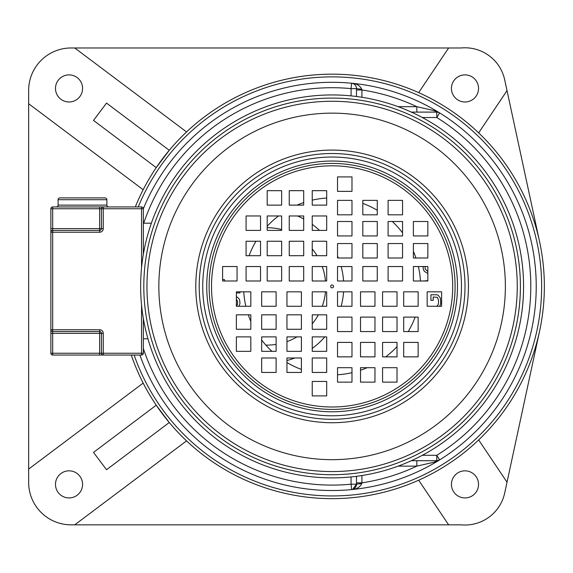 <?xml version="1.0" encoding="UTF-8"?>
<svg xmlns="http://www.w3.org/2000/svg" width="573" height="573" viewBox="0 0 573 573"><rect width="100%" height="100%" fill="white"/><g stroke="black" fill="none" stroke-linecap="round" stroke-linejoin="round"><path stroke-width="0.86" d="M448.63 524.839L418.67 480.195A212.239 212.239 0 0 0 478.656 439.935L507.026 482.201L504.713 492.945A40.64 40.64 0 0 1 461.129 524.839L71.095 524.839A42.445 42.445 0 0 1 28.65 482.394L28.65 469.086L143.171 383.101A212.239 212.239 0 0 0 156.228 405.204L93.506 452.405L106.535 469.724L169.264 422.523L156.228 405.204M169.264 150.298L106.535 103.09L93.506 120.409L156.228 167.617L169.264 150.298A212.239 212.239 0 0 1 186.554 131.94L74.734 47.974L71.095 47.974A42.445 42.445 0 0 0 28.65 90.427L28.65 103.727L143.171 189.72A212.239 212.239 0 0 0 135.314 206.932A212.239 212.239 0 0 1 544.35 286.407A212.239 212.239 0 0 1 332.111 498.646A212.239 212.239 0 0 0 544.35 286.407A212.239 212.239 0 0 0 332.111 74.168M464.982 101.98A13.544 13.544 0 0 1 451.438 88.435A13.544 13.544 0 0 1 464.982 74.884A13.544 13.544 0 0 1 478.534 88.435A13.544 13.544 0 0 1 464.982 101.98M82.584 88.435A13.544 13.544 0 0 1 69.039 101.98A13.544 13.544 0 0 1 55.488 88.435A13.544 13.544 0 0 1 69.039 74.884A13.544 13.544 0 0 1 82.584 88.435M451.438 484.386A13.544 13.544 0 0 1 464.982 470.834A13.544 13.544 0 0 1 478.534 484.386A13.544 13.544 0 0 1 464.982 497.93A13.544 13.544 0 0 1 451.438 484.386M69.039 470.834A13.544 13.544 0 0 1 82.584 484.386A13.544 13.544 0 0 1 69.039 497.93A13.544 13.544 0 0 1 55.488 484.386A13.544 13.544 0 0 1 69.039 470.834M478.656 439.935A212.239 212.239 0 0 0 539.587 331.122L507.026 482.201M186.554 440.873L74.734 524.839M28.65 469.086L28.65 103.727M504.713 79.876A40.64 40.64 0 0 0 461.129 47.974L448.63 47.974L418.67 92.618A212.239 212.239 0 0 1 478.656 132.886L507.026 90.613L504.713 79.876M507.026 90.613L539.587 241.699A212.239 212.239 0 0 0 478.656 132.886M267.19 227.703A58.704 58.704 0 0 1 281.644 229.558M312.242 248.983A58.704 58.704 0 0 1 317.041 255.701M322.248 266.538A58.704 58.704 0 0 1 325.464 280.992M325.464 291.829A58.704 58.704 0 0 1 322.248 306.276M318.38 314.821A58.704 58.704 0 0 1 312.242 323.831M297 336.874A58.704 58.704 0 0 1 286.951 341.623M276.114 344.402A58.704 58.704 0 0 1 265.843 345.104M332.111 490.524A204.11 204.11 0 0 1 139.884 355.045A204.11 204.11 0 0 0 439.634 459.904A204.11 204.11 0 0 0 351.593 83.228A204.11 204.11 0 0 0 143.357 208.722M286.951 360.539A76.768 76.768 0 0 0 294.744 357.989M312.242 348.434A76.768 76.768 0 0 0 324.855 336.874M341.164 306.276A76.768 76.768 0 0 0 343.585 291.829M343.585 280.992A76.768 76.768 0 0 0 341.164 266.538M338.328 257.993A76.768 76.768 0 0 0 337.526 256.067M319.526 230.41A76.768 76.768 0 0 0 312.242 224.38M303.697 218.972A76.768 76.768 0 0 0 297.516 215.964M74.734 47.974L448.63 47.974M131.274 355.045A212.239 212.239 0 0 0 332.111 498.646M224.466 280.992L224.466 279.567L222.611 279.567M420.46 280.992A88.521 88.521 0 0 0 418.369 266.538M415.941 257.993A88.521 88.521 0 0 0 413.391 251.354M402.554 232.81A88.521 88.521 0 0 0 392.283 221.493M377.27 210.277A88.521 88.521 0 0 0 362.816 203.386M326.689 198.057A88.521 88.521 0 0 0 312.242 200.149M303.697 202.57A88.521 88.521 0 0 0 297.058 205.127M278.507 215.964A88.521 88.521 0 0 0 267.19 226.235M255.973 241.247A88.521 88.521 0 0 0 249.09 255.701M243.754 291.829A88.521 88.521 0 0 0 245.846 306.276M248.274 314.821A88.521 88.521 0 0 0 250.824 321.46M261.66 340.011A88.521 88.521 0 0 0 271.931 351.328M286.951 362.544A88.521 88.521 0 0 0 301.405 369.427M337.526 374.763A88.521 88.521 0 0 0 351.98 372.672M360.524 370.244A88.521 88.521 0 0 0 367.157 367.694M385.708 356.857A88.521 88.521 0 0 0 397.025 346.586M408.241 331.566A88.521 88.521 0 0 0 415.131 317.113M411.335 460.713L436.776 460.713L439.634 459.904A5.422 5.422 0 0 1 436.776 460.713L436.776 455.299A198.695 198.695 0 0 0 436.776 117.522L436.776 112.1L411.335 112.1M352.553 489.406L351.593 489.586C356.478 489.328 359.88 487.315 361.814 483.54L361.914 482.853A198.695 198.695 0 0 0 416.829 466.135L434.441 462.125L439.634 459.904A204.11 204.11 0 0 0 439.634 112.91A5.422 5.422 0 0 0 436.776 112.1L438.359 112.337M356.492 96.5L356.478 88.199M351.077 95.884L351.077 88.622L356.492 88.622A5.422 5.422 0 0 0 351.593 83.228L352.689 83.45M398.128 106.678L416.829 106.678A198.695 198.695 0 0 0 361.914 89.961L361.814 89.281C359.88 85.506 356.478 83.486 351.593 83.228A204.11 204.11 0 0 1 439.627 112.91L434.441 110.696L416.829 106.678L416.829 112.1M361.814 89.281L356.492 88.622L356.492 89.961L361.914 89.961L361.914 97.274M422.308 455.299L436.776 455.299L439.634 459.904L439.083 460.205M434.441 462.125L436.776 460.713M398.128 466.135L416.829 466.135L416.829 460.713M361.914 475.54L361.914 482.853L356.492 482.853L356.492 484.192L356.492 476.321M361.814 483.54L356.492 484.192L352.689 489.363M143.357 348.477A198.695 198.695 0 0 0 351.077 484.192L351.593 489.586A5.422 5.422 0 0 0 356.492 484.192L351.077 484.192L351.077 476.937M422.308 117.522L436.776 117.522L439.634 112.91L438.474 112.372M434.441 110.696L436.776 112.1M439.799 306.276L440.759 303.289L440.379 298.103L438.109 295.138L436.597 294.766L430.917 294.766L430.917 300.324L433.188 300.324L433.188 296.993L437.349 297.358L438.488 299.958L438.488 303.289L438.109 304.772L436.748 306.276M427.157 297.108L427.157 294.837M427.845 280.677L422.967 280.992M423.103 266.538L423.347 269.561L424.478 271.416L427.845 273.5M427.845 271.509L425.238 269.188L425.023 266.538M239.027 306.276L239.987 303.289L239.607 299.958L238.855 298.476L236.377 296.52M236.377 299.077L237.716 301.806L237.337 304.772L236.377 306.018M236.377 292.91L239.987 292.91L239.987 291.829M397.025 382.141L397.025 367.694L382.578 367.694L382.578 382.141L397.025 382.141M374.971 382.141L374.971 367.694L360.524 367.694L360.524 382.141L374.971 382.141M351.98 382.141L351.98 367.694L337.526 367.694L337.526 382.141L351.98 382.141M403.693 356.857L418.147 356.857L418.147 342.403L403.693 342.403L403.693 356.857M382.578 356.857L397.025 356.857L397.025 342.403L382.578 342.403L382.578 356.857M360.524 356.857L374.971 356.857L374.971 342.403L360.524 342.403L360.524 356.857M337.526 356.857L351.98 356.857L351.98 342.403L337.526 342.403L337.526 356.857M418.147 331.566L418.147 317.113L403.693 317.113L403.693 331.566L418.147 331.566M397.025 331.566L397.025 317.113L382.578 317.113L382.578 331.566L397.025 331.566M374.971 331.566L374.971 317.113L360.524 317.113L360.524 331.566L374.971 331.566M351.98 331.566L351.98 317.113L337.526 317.113L337.526 331.566L351.98 331.566M427.157 306.276L441.604 306.276L441.604 291.829L427.157 291.829L427.157 306.276M403.693 306.276L418.147 306.276L418.147 291.829L403.693 291.829L403.693 306.276M382.578 306.276L397.025 306.276L397.025 291.829L382.578 291.829L382.578 306.276M360.524 306.276L374.971 306.276L374.971 291.829L360.524 291.829L360.524 306.276M337.526 306.276L351.98 306.276L351.98 291.829L337.526 291.829L337.526 306.276M236.377 351.328L250.824 351.328L250.824 336.874L236.377 336.874L236.377 351.328M236.377 329.274L250.824 329.274L250.824 314.821L236.377 314.821L236.377 329.274M236.377 306.276L250.824 306.276L250.824 291.829L236.377 291.829L236.377 306.276M261.66 357.989L261.66 372.443L276.114 372.443L276.114 357.989L261.66 357.989M261.66 336.874L261.66 351.328L276.114 351.328L276.114 336.874L261.66 336.874M261.66 314.821L261.66 329.274L276.114 329.274L276.114 314.821L261.66 314.821M261.66 291.829L261.66 306.276L276.114 306.276L276.114 291.829L261.66 291.829M286.951 372.443L301.405 372.443L301.405 357.989L286.951 357.989L286.951 372.443M286.951 351.328L301.405 351.328L301.405 336.874L286.951 336.874L286.951 351.328M286.951 329.274L301.405 329.274L301.405 314.821L286.951 314.821L286.951 329.274M286.951 306.276L301.405 306.276L301.405 291.829L286.951 291.829L286.951 306.276M312.242 381.453L312.242 395.907L326.689 395.907L326.689 381.453L312.242 381.453M312.242 357.989L312.242 372.443L326.689 372.443L326.689 357.989L312.242 357.989M312.242 336.874L312.242 351.328L326.689 351.328L326.689 336.874L312.242 336.874M312.242 314.821L312.242 329.274L326.689 329.274L326.689 314.821L312.242 314.821M312.242 291.829L312.242 306.276L326.689 306.276L326.689 291.829L312.242 291.829M267.19 190.673L267.19 205.127L281.644 205.127L281.644 190.673L267.19 190.673M289.243 190.673L289.243 205.127L303.697 205.127L303.697 190.673L289.243 190.673M312.242 190.673L312.242 205.127L326.689 205.127L326.689 190.673L312.242 190.673M260.529 215.964L246.075 215.964L246.075 230.41L260.529 230.41L260.529 215.964M281.644 215.964L267.19 215.964L267.19 230.41L281.644 230.41L281.644 215.964M303.697 215.964L289.243 215.964L289.243 230.41L303.697 230.41L303.697 215.964M326.689 215.964L312.242 215.964L312.242 230.41L326.689 230.41L326.689 215.964M246.075 241.247L246.075 255.701L260.529 255.701L260.529 241.247L246.075 241.247M267.19 241.247L267.19 255.701L281.644 255.701L281.644 241.247L267.19 241.247M289.243 241.247L289.243 255.701L303.697 255.701L303.697 241.247L289.243 241.247M312.242 241.247L312.242 255.701L326.689 255.701L326.689 241.247L312.242 241.247M237.064 266.538L222.611 266.538L222.611 280.992L237.064 280.992L237.064 266.538M260.529 266.538L246.075 266.538L246.075 280.992L260.529 280.992L260.529 266.538M281.644 266.538L267.19 266.538L267.19 280.992L281.644 280.992L281.644 266.538M303.697 266.538L289.243 266.538L289.243 280.992L303.697 280.992L303.697 266.538M326.689 266.538L312.242 266.538L312.242 280.992L326.689 280.992L326.689 266.538M427.845 221.493L413.391 221.493L413.391 235.94L427.845 235.94L427.845 221.493M427.845 243.546L413.391 243.546L413.391 257.993L427.845 257.993L427.845 243.546M427.845 266.538L413.391 266.538L413.391 280.992L427.845 280.992L427.845 266.538M402.554 214.825L402.554 200.371L388.107 200.371L388.107 214.825L402.554 214.825M402.554 235.94L402.554 221.493L388.107 221.493L388.107 235.94L402.554 235.94M402.554 257.993L402.554 243.546L388.107 243.546L388.107 257.993L402.554 257.993M402.554 280.992L402.554 266.538L388.107 266.538L388.107 280.992L402.554 280.992M377.27 200.371L362.816 200.371L362.816 214.825L377.27 214.825L377.27 200.371M377.27 221.493L362.816 221.493L362.816 235.94L377.27 235.94L377.27 221.493M377.27 243.546L362.816 243.546L362.816 257.993L377.27 257.993L377.27 243.546M377.27 266.538L362.816 266.538L362.816 280.992L377.27 280.992L377.27 266.538M351.98 191.361L351.98 176.907L337.526 176.907L337.526 191.361L351.98 191.361M351.98 214.825L351.98 200.371L337.526 200.371L337.526 214.825L351.98 214.825M351.98 235.94L351.98 221.493L337.526 221.493L337.526 235.94L351.98 235.94M351.98 257.993L351.98 243.546L337.526 243.546L337.526 257.993L351.98 257.993M351.98 280.992L351.98 266.538L337.526 266.538L337.526 280.992L351.98 280.992M523.579 286.407A191.468 191.468 0 0 0 332.111 94.939A191.468 191.468 0 0 0 140.643 286.407A191.468 191.468 0 0 0 332.111 477.875A191.468 191.468 0 0 0 523.579 286.407A191.468 191.468 0 0 0 332.111 94.939A191.468 191.468 0 0 0 140.643 286.407A191.468 191.468 0 0 0 332.111 477.875A191.468 191.468 0 0 0 523.579 286.407M146.96 286.407A185.143 185.143 0 0 0 332.111 471.558A185.143 185.143 0 0 0 517.254 286.407A185.143 185.143 0 0 0 332.111 101.263A185.143 185.143 0 0 0 146.96 286.407A185.143 185.143 0 0 0 332.111 471.558A185.143 185.143 0 0 0 517.254 286.407A185.143 185.143 0 0 0 332.111 101.263A185.143 185.143 0 0 0 146.96 286.407M330.664 286.407A1.447 1.447 0 0 0 332.111 287.854A1.447 1.447 0 0 0 333.558 286.407A1.447 1.447 0 0 0 332.111 284.96A1.447 1.447 0 0 0 330.664 286.407M58.102 205.127L106.872 205.127L106.872 199.705A1.805 1.805 0 0 0 105.067 197.9L59.907 197.9A1.805 1.805 0 0 0 58.102 199.705L58.102 205.127A1.805 1.805 0 0 1 56.297 206.932M106.872 205.127A1.805 1.805 0 0 0 108.677 206.932M151.379 223.191L143.357 223.191M143.357 338.793L147.949 338.793M101.45 353.24A1.805 1.805 0 0 0 103.262 355.045A1.805 1.805 0 0 1 101.45 353.24L99.645 353.24L99.645 333.371L52.68 333.371L52.68 353.24L99.645 353.24L99.645 355.045L103.262 355.045L103.262 353.24L101.45 353.24L101.45 333.371L103.262 333.371L103.262 353.24L141.552 353.24L141.552 355.045L52.68 355.045A1.805 1.805 0 0 1 50.875 353.24L50.875 232.223A1.805 1.805 0 0 1 52.68 230.41L99.645 230.41A1.805 1.805 0 0 0 101.45 228.606L101.45 208.737A1.805 1.805 0 0 1 103.262 206.932L141.552 206.932A1.805 1.805 0 0 1 143.357 208.737L143.357 254.262M143.357 318.552L143.357 353.24A1.805 1.805 0 0 1 141.552 355.045A1.805 1.805 0 0 0 143.357 353.24L141.552 353.24L141.552 305.065M50.875 232.223L52.68 232.223L52.68 228.606L50.875 228.606L50.875 232.223L50.875 208.737A1.805 1.805 0 0 1 52.68 206.932L103.262 206.932L99.645 206.932L99.645 208.737L52.68 208.737L52.68 228.606L99.645 228.606L99.645 208.737L103.262 208.737L103.262 228.606A3.61 3.61 0 0 1 99.645 232.223L52.68 232.223L52.68 329.762L99.645 329.762A3.61 3.61 0 0 1 103.262 333.371M99.645 329.762L99.645 331.566A1.805 1.805 0 0 1 101.45 333.371A1.805 1.805 0 0 0 99.645 331.566A1.805 1.805 0 0 1 101.45 333.371L99.645 333.371L99.645 331.566L52.68 331.566L52.68 329.762L50.875 329.762A1.805 1.805 0 0 0 52.68 331.566L52.68 333.371L50.875 333.371M99.645 232.223L99.645 230.41A1.805 1.805 0 0 0 101.45 228.606L103.262 228.606M138.236 206.932A209.532 209.532 0 0 1 330.965 76.882A209.532 209.532 0 0 1 332.111 76.875A209.532 209.532 0 0 1 541.643 285.841A209.532 209.532 0 0 1 333.25 495.939A209.532 209.532 0 0 1 332.111 495.939A209.532 209.532 0 0 1 134.139 355.045M351.593 83.228L351.077 88.622A198.695 198.695 0 0 0 143.744 223.191M356.492 484.192A5.422 5.422 0 0 1 351.593 489.586A204.11 204.11 0 0 0 439.634 459.904M209.124 286.407A122.98 122.98 0 0 1 332.111 163.427A122.98 122.98 0 0 1 455.091 286.407A122.98 122.98 0 0 1 332.111 409.394A122.98 122.98 0 0 1 209.124 286.407M211.516 286.407A120.595 120.595 0 0 1 332.111 165.812A120.595 120.595 0 0 1 452.706 286.407A120.595 120.595 0 0 1 332.111 407.002A120.595 120.595 0 0 1 211.516 286.407M206.738 286.407A125.372 125.372 0 0 1 332.111 161.034A125.372 125.372 0 0 1 457.483 286.407A125.372 125.372 0 0 1 332.111 411.779A125.372 125.372 0 0 1 206.738 286.407M520.413 286.407A188.309 188.309 0 0 0 332.111 98.098A188.309 188.309 0 0 0 143.802 286.407A188.309 188.309 0 0 0 332.111 474.716A188.309 188.309 0 0 0 520.413 286.407M158.85 286.407A173.261 173.261 0 0 0 332.111 459.668A173.261 173.261 0 0 0 505.372 286.407A173.261 173.261 0 0 0 332.111 113.146A173.261 173.261 0 0 0 158.85 286.407M195.78 286.407A136.331 136.331 0 0 1 332.111 150.076A136.331 136.331 0 0 1 468.435 286.407A136.331 136.331 0 0 1 332.111 422.738A136.331 136.331 0 0 1 195.78 286.407M199.211 286.407A132.893 132.893 0 0 0 332.111 419.307A132.893 132.893 0 0 0 465.004 286.407A132.893 132.893 0 0 0 332.111 153.514A132.893 132.893 0 0 0 199.211 286.407M461.48 286.407A129.369 129.369 0 0 0 332.111 157.038A129.369 129.369 0 0 0 202.735 286.407A129.369 129.369 0 0 0 332.111 415.783A129.369 129.369 0 0 0 461.48 286.407M106.872 199.705L58.102 199.705M141.552 267.756L141.552 208.737L103.262 208.737L103.262 206.932M50.875 329.762A1.805 1.805 0 0 0 52.68 331.566M52.68 355.045L52.68 353.24L50.875 353.24M141.552 206.932L141.552 208.737L143.357 208.737M99.645 230.41A1.805 1.805 0 0 0 101.45 228.606L99.645 228.606L99.645 230.41M50.875 208.737L52.68 208.737L52.68 206.932M436.49 460.713L435.301 460.713M434.133 460.713L432.966 460.713M431.963 460.713L430.359 460.713M429.535 460.713L429.127 460.713M428.296 460.713L427.881 460.713M427.05 460.713L426.627 460.713M425.782 460.713L425.367 460.713M424.514 460.713L424.092 460.713M422.817 460.713L422.394 460.713M417.688 460.713L417.072 460.713M439.627 112.91L439.126 112.637M436.49 112.1L435.301 112.1M434.133 112.1L432.966 112.1M431.963 112.1L430.359 112.1M429.535 112.1L429.127 112.1M424.514 112.1L424.092 112.1M417.688 112.1L417.072 112.1"/></g></svg>
